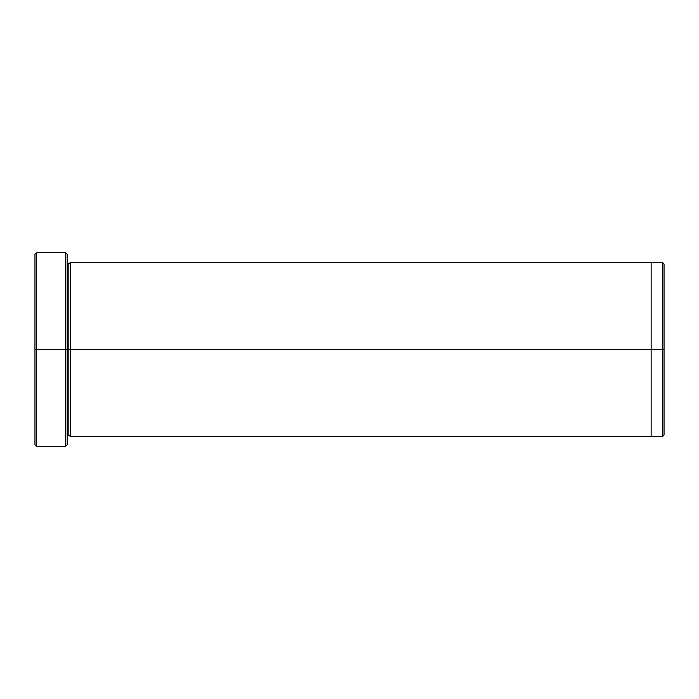 <?xml version="1.0" encoding="UTF-8"?>
<svg xmlns="http://www.w3.org/2000/svg" width="699" height="699" viewBox="0 0 699 699"><rect width="100%" height="100%" fill="white"/><g stroke="black" fill="none" stroke-linecap="round" stroke-linejoin="round"><path stroke-width="1.05" d="M34.95 349.5L34.95 254.331L34.95 349.5L36.566 349.5L36.566 252.715L36.566 349.5L36.566 252.715L36.566 349.5L65.601 349.5L65.601 252.715L65.601 349.5L67.209 349.5L67.209 254.331L67.209 349.5L68.825 349.5L68.825 264.004L68.825 434.996L68.825 349.5L67.209 349.5L67.209 254.331L67.209 444.669L67.209 349.5L65.601 349.5L65.601 252.715L65.601 446.285L65.601 349.5L36.566 349.5L36.566 446.285L36.566 349.5L34.95 349.5L34.95 444.669L34.95 349.5M664.05 349.5L664.05 264.012L664.05 434.988L664.05 349.5L662.434 349.5L662.434 262.396L662.434 349.5L664.05 349.5M68.825 349.5L68.825 434.996L68.825 264.004L68.825 349.5L70.442 349.5L70.442 436.604L70.442 349.5L68.825 349.5M662.434 349.5L662.434 262.396L662.434 436.604L662.434 349.5L651.145 349.5L651.145 262.396L651.145 349.5L662.434 349.5L662.434 436.604L662.434 349.5M651.145 349.5L651.145 262.396L651.145 436.604L651.145 349.5L70.442 349.5L70.442 262.396L70.442 349.5L651.145 349.5L651.145 262.396L651.145 349.5M70.442 349.5L70.442 436.604L70.442 349.5M65.601 349.5L65.601 446.285L65.601 349.5M36.566 349.5L36.566 446.285L36.566 349.5M34.95 254.331L36.566 252.715L65.601 252.715L67.209 254.331M664.05 264.012L662.434 262.396L70.442 262.396L68.825 264.004L67.209 262.396M664.05 434.988L662.434 436.604L70.442 436.604L68.825 434.996L67.209 436.604M67.209 444.669L65.601 446.285L36.566 446.285L34.95 444.669"/></g></svg>
